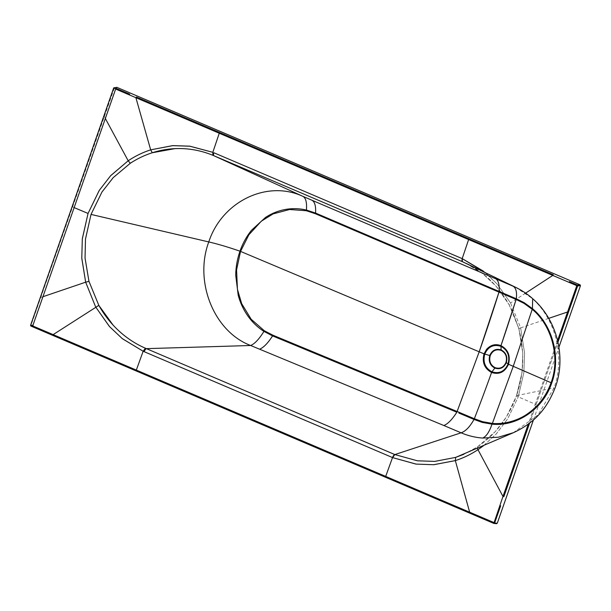 <?xml version="1.0" encoding="UTF-8"?>
<svg xmlns="http://www.w3.org/2000/svg" width="611" height="611" viewBox="0 0 611 611"><rect width="100%" height="100%" fill="white"/><g stroke="black" fill="none" stroke-linecap="round" stroke-linejoin="round"><path stroke-width="0.46" stroke-dasharray="3.06 2.29" d="M536.137 404.467L557.965 342.129L529.622 423.064L536.137 404.467L535.274 404.215L528.324 424.057M548.716 318.362L520.641 327.855L524.559 352.952L523.826 372.718L518.235 396.845L535.274 404.215L557.591 340.495M115.914 88.312L129.685 94.178M40.456 297.198L40.777 297.45L114.486 87.701A0.68 0.626 82.1 0 0 114.257 87.656M469.79 513.179L469.744 512.537L494.612 523.031A0.68 0.619 -85.3 0 1 494.169 523.444M533.472 419.864L558.92 347.185M493.81 523.421L493.848 522.52M469.653 512.201L385.602 476.649L385.579 477.267M385.686 476.404L52.859 334.805L52.905 335.439M42.93 296.717L40.777 297.45L30.955 325.472L53.134 334.622M30.642 325.22L31.001 326.106M105.344 118.503L103.87 116.113M99.249 190.472L110.759 175.624M113.684 88.091L115.655 89.053M122.368 338.662L109.407 326.419M433.757 464.688L415.931 464.047M483.515 445.717L496.201 434.047L507.695 418.871L518.235 396.845L507.672 418.848L496.17 434.016L483.492 445.725M525.613 293.135L510.536 302.964L497.079 283.916L485.386 272.682M463.802 454.301L477.596 446.786L495.277 431.656L506.427 416.962L516.662 395.63L518.235 396.845L523.864 372.718L524.597 352.952L520.641 327.855L510.536 302.964L509.131 304.652L518.93 328.771L512.423 311.098M466.72 263.654L482.927 273.804L496.094 286.177L509.131 304.652L496.094 286.177L482.919 273.812L466.224 263.417M483.461 271.192L497.056 283.947L510.536 302.964M174.853 148.649L181.398 148.58M515.501 287.231L531.73 298.092C555.567 318.667 565.351 356.748 554.04 387.886L538.062 414.884L513.209 432.787M466.269 263.44C484.309 272.315 498.545 286.024 508.994 304.561L512.385 311.22L518.792 328.71C524.78 351.363 524.024 373.695 516.509 395.722L522.092 372.244L522.787 353.089L518.922 328.771L522.787 353.089L522.1 372.244L516.662 395.63L506.435 416.962L495.277 431.656L477.596 446.794L464.108 454.164M512.423 311.091L508.994 304.561M117.885 329.955L113.035 325.029M81.821 258.262L82.348 238.741M114.486 87.701L116.327 87.442M494.666 522.871L495.147 523.069M136.215 370.961L136.322 370.09M74.137 207.603L72.167 206.655M520.641 327.855L518.792 328.71M532.647 298.657L531.73 298.092M516.662 395.63L554.04 387.886M477.412 448.375L477.596 446.794M113.631 88.114L114.181 87.663M463.749 454.324L477.519 446.832C495.658 434.597 508.658 417.557 516.509 395.722"/><path stroke-width="0.92" d="M528.324 424.057L502.975 496.453L503.838 496.697L529.622 423.064L503.838 496.697M557.591 340.495L567.573 311.984L548.716 318.362M557.965 342.129L577.655 285.895L576.799 285.658L567.573 311.984L568.436 312.229L557.965 342.129M558.92 347.185L580.45 285.711L577.655 285.895A0.68 0.611 86.3 0 0 577.296 285.016L569.414 281.648L577.296 285.016L576.799 285.658L552.779 275.424L525.613 293.135M580.45 285.711L580.091 284.833L116.915 87.358L116.113 87.747L74.519 206.518L32.933 325.281L33.292 326.167L496.468 523.635L497.27 523.245L533.472 419.864M553.283 274.774L469.126 238.893L553.283 274.774M219.769 132.579L469.126 238.893L136.39 97.042L219.769 132.579L219.265 133.244L115.655 89.053M129.685 94.178L115.914 88.312M114.257 87.656A0.68 0.626 82.1 0 0 113.684 88.091L72.167 206.655L103.87 116.113L104.191 116.373L103.87 116.113M116.327 87.442L113.997 88.351M72.167 206.655L40.456 297.198L72.167 206.655L72.495 206.915L72.167 206.655M34.69 313.695L40.456 297.198L30.642 325.22L32.933 325.281M30.596 325.464A0.68 0.634 -88.5 0 1 30.642 325.22L31.001 326.106A0.68 0.634 -88.5 0 1 30.596 325.464M483.492 445.725L477.978 449.681L502.975 496.453L493.81 523.421L31.001 326.106L493.818 523.421A0.68 0.619 -85.3 0 0 493.986 523.459L385.64 477.298M494.169 523.444A0.68 0.619 -85.3 0 1 493.986 523.459L496.644 523.68M493.81 523.421L493.757 522.779L493.81 523.421L496.468 523.635L497.27 523.245L495.147 523.069M30.955 325.472L31.001 326.106L33.292 326.167M110.759 175.624L128.188 160.762L105.344 118.503M485.386 272.682L462.313 258.674L213.865 152.75A3.414 1.298 -66.9 0 0 213.942 155.752L212.934 155.331C202.737 151.138 192.221 148.893 181.398 148.58C171.538 148.313 161.831 149.703 152.284 152.742C144.54 155.232 137.208 158.738 130.303 163.267L113.218 177.625L101.953 192.045L91.024 214.415L85.487 239.069L85.051 258.079L88.954 281.335L98.837 305.37L88.954 281.335L85.044 258.079L85.479 239.069L91.024 214.415L101.945 192.037L113.218 177.625L130.303 163.267C137.215 158.738 144.547 155.232 152.284 152.742L150.673 149.848L172.714 145.647L189.761 146.205L212.827 152.315L189.769 146.166L172.714 145.609L150.673 149.848C142.753 152.429 135.252 156.072 128.188 160.762L110.728 175.601L99.219 190.441L88.053 213.438L99.249 190.472M150.673 149.848L135.894 97.691L136.39 97.042M82.348 238.741L88.053 213.438L82.309 238.741L81.782 258.262L85.662 282.183L81.821 258.262M109.407 326.419L95.652 306.951L85.662 282.183L88.954 281.335M113.035 325.029L98.829 305.37L53.134 334.622M42.93 296.717L85.662 282.183M95.652 306.951L109.384 326.45L122.345 338.693L143.157 351.256L122.368 338.662M415.931 464.047L392.644 457.624L415.923 464.085L433.757 464.727L455.332 460.61L433.757 464.688M469.653 512.201L455.332 460.61L455.646 457.387L513.546 432.641L498.377 437.216L482.721 438.056C475.366 437.537 468.156 435.796 461.106 432.809L394.843 454.569L417.435 460.801L434.734 461.404L455.646 457.387L434.734 461.404L417.435 460.809L394.843 454.569L146.396 348.644L250.663 345.498L259.591 349.194C263.608 347.575 267.931 343.145 272.559 335.897A1.703 0.611 -67.5 0 0 272.896 335.195L457.181 411.524L272.896 335.195L264.357 330.78L251.174 319.255L241.658 303.621L237.435 289.331L236.572 269.879L240.543 251.404L248.845 234.838L261.287 221.213L273.071 213.903L289.606 209.504L306.386 210.749L315.421 213.751L498.981 292.134A1.703 0.611 -66.9 0 0 499.134 291.447L501.142 292.302L499.141 291.447L498.988 292.142A764.941 292.287 113.1 0 1 479.192 351.806L498.981 292.134L516.112 299.451L516.257 298.748L508.016 295.235L516.28 298.756L516.135 299.459L523.971 303.346L524.192 302.682L516.28 298.756C517.135 291.798 515.898 287.514 512.553 285.887L466.269 263.44M483.515 445.717L477.978 449.681C470.86 454.393 463.314 458.036 455.332 460.61M553.276 274.774L552.779 275.424L468.629 239.558L462.191 258.621L462.39 261.676A3.414 1.298 113.1 0 1 462.313 258.674L483.461 271.192M152.284 152.742L174.853 148.649M91.024 214.415L208.771 241.933C221.953 201.592 267.03 179.55 302.888 196.36L515.501 287.231C522.107 290.515 527.828 294.319 532.647 298.657L532.456 308.631L524.192 302.682M462.267 261.623L213.942 155.752L302.888 196.36C305.798 197.811 306.982 202.378 306.439 210.062L315.574 213.063C315.994 205.915 314.726 201.615 311.778 200.164M239.97 251.19C237.236 259.117 235.815 267.144 235.724 275.278L238.214 295.312C240.314 303.048 243.636 310.083 248.181 316.414C252.549 322.44 257.804 327.435 263.944 331.391C259.072 339.189 254.642 343.886 250.663 345.498C213.789 331.59 193.977 281.48 208.771 241.933C218.043 244.095 228.445 247.18 239.97 251.19C242.682 243.453 246.523 236.488 251.48 230.278L265.48 217.463C271.719 213.369 278.448 210.688 285.65 209.42C292.539 208.236 299.466 208.45 306.439 210.062L306.386 210.749M479.192 351.806L456.845 412.226A1.703 0.611 -67.5 0 0 457.173 411.516L474.342 418.726A764.72 62.223 21.2 0 1 474.365 418.734L474.014 419.444L465.742 415.938L473.991 419.436L474.342 418.726A765.216 292.394 113.1 0 0 491.58 372.481C499.179 374.894 504.823 372.16 508.52 364.278C510.605 355.739 508.092 349.53 500.974 345.65C495.475 343.611 490.664 344.856 486.532 349.393L484.042 353.845C481.919 362.315 484.431 368.525 491.58 372.481L491.931 371.816C485.126 368.051 482.736 362.14 484.76 354.097C488.166 346.643 493.535 344.046 500.867 346.3C507.672 350.072 510.063 355.976 508.039 364.026C504.64 371.473 499.271 374.069 491.931 371.816L494.849 368.105C500.073 369.716 503.899 367.86 506.32 362.552C507.756 356.824 506.061 352.616 501.211 349.935C495.987 348.331 492.161 350.179 489.739 355.487C488.304 361.223 490.007 365.424 494.849 368.105L495.086 367.654C500.058 369.181 503.693 367.425 505.992 362.376C507.359 356.931 505.74 352.929 501.135 350.386C496.17 348.858 492.535 350.615 490.236 355.663L484.042 353.845A766.087 121.108 19.3 0 0 479.192 351.806L240.543 251.404M264.357 330.78L263.944 331.391L272.559 335.897L456.837 412.219C452.209 419.467 447.886 423.904 443.869 425.523L461.106 432.809C465.529 431.351 469.828 426.89 474.014 419.444L482.262 422.415L492 424.156C489.396 431.832 486.303 436.46 482.721 438.056M458.853 413.059L465.742 415.938M505.992 362.376L508.52 364.278A764.72 120.902 19.3 0 1 513.255 366.325L492.115 424.164C517.021 426.73 543.087 409.08 551.733 383.005C561.234 357.32 552.565 325.35 532.548 308.708L532.219 309.311C551.58 325.067 560.585 357.504 551.069 382.669C546.433 395.546 538.772 405.803 528.072 413.418C519.312 419.94 504.984 424.66 492.267 423.392L482.53 421.674L474.365 418.734M551.733 383.005L513.255 366.325L532.219 309.311L523.971 303.346M516.135 299.459L500.974 345.65A765.216 292.394 -66.9 0 0 516.112 299.451M515.47 287.216L462.39 261.676M495.338 278.547C498.286 279.998 499.546 284.298 499.134 291.447L315.574 213.063A1.703 0.611 -66.9 0 1 315.421 213.751M508.016 295.235L501.142 292.302M146.396 348.644L145.38 348.217L143.157 351.256L144.196 351.699A3.414 1.298 113.1 0 1 146.396 348.644M98.837 305.37C104.061 314.68 110.408 322.875 117.885 329.955C126.095 337.715 135.268 343.802 145.38 348.217M463.749 454.324L455.646 457.387M577.655 285.895L568.436 312.229M580.091 284.833L577.296 285.016M500.653 505.809L494.612 523.031M469.79 513.179L469.744 512.537L469.79 513.179M385.579 477.267L136.215 370.961M136.276 370.984L30.962 326.091L30.588 325.243L113.631 88.114L116.609 87.32M52.859 334.805L52.905 335.439L52.859 334.805M88.053 213.438L74.137 207.603M128.188 160.762L130.303 163.267M136.322 370.09L143.157 351.256M144.196 351.699L392.644 457.624L394.843 454.569M385.686 476.404L392.522 457.57A3.414 1.298 113.1 0 1 394.721 454.515M469.126 238.893L468.629 239.558L219.265 133.244L212.827 152.315L212.934 155.331M259.591 349.194L443.869 425.523M482.53 421.674L482.262 422.415M492.115 424.164L492.161 423.385M532.135 309.235L532.548 308.708M501.135 350.386L500.974 345.65M490.236 355.663C488.869 361.109 490.48 365.103 495.086 367.654M477.978 449.681L477.412 448.375M513.523 432.649C536.58 421.857 547.677 406.827 555.407 387.053C566.443 356.572 556.835 319.622 532.647 298.657"/></g></svg>
